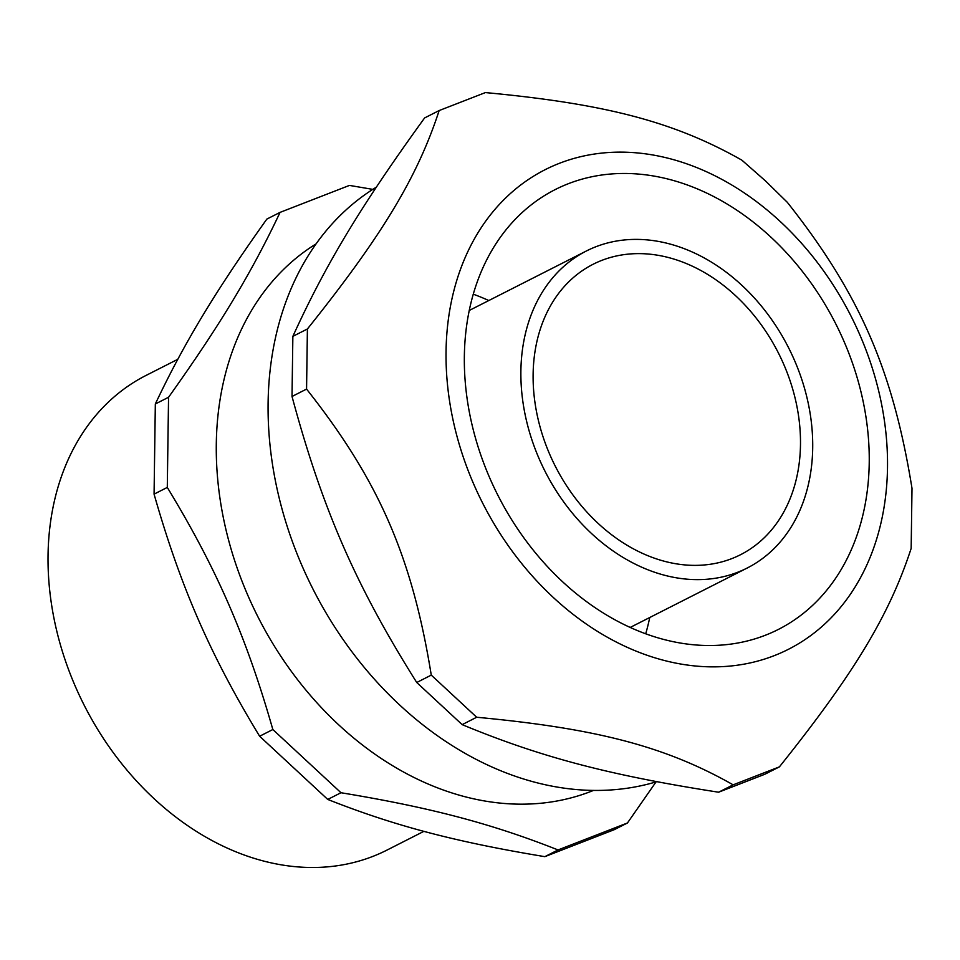 <?xml version="1.0" encoding="UTF-8"?>
<svg xmlns="http://www.w3.org/2000/svg" width="960" height="960" viewBox="0 0 960 960"><rect width="100%" height="100%" fill="white"/><g stroke="black" fill="none" stroke-linecap="round" stroke-linejoin="round"><path stroke-width="1.44" d="M669.108 243.792A177.744 136.536 63.1 0 0 586.32 251.016A177.744 136.536 63.1 0 0 545.052 471.324A177.744 136.536 63.1 0 0 747.276 567.984A177.744 136.536 63.1 0 0 806.88 397.272A177.744 136.536 63.1 0 0 669.108 243.792M473.256 294.18A246.612 189.444 -116.9 0 1 488.784 300.54M649.74 617.508A246.612 189.444 -116.9 0 1 645.708 633.804M663.588 639.408A246.612 189.444 -116.9 0 1 472.44 426.468A246.612 189.444 -116.9 0 1 555.144 189.612A246.612 189.444 -116.9 0 1 835.704 323.736A246.612 189.444 -116.9 0 1 778.452 629.388A246.612 189.444 -116.9 0 1 663.588 639.408M780.204 221.484A268.896 206.556 63.1 0 0 446.052 351.324A268.896 206.556 63.1 0 0 774.132 655.692A268.896 206.556 63.1 0 0 780.204 221.484M316.032 243.912A307.104 235.908 63.1 0 0 258.048 617.052A307.104 235.908 63.1 0 0 593.532 790.404M177.78 359.316L146.016 375.444A266.148 204.456 63.1 0 0 84.228 705.312A266.148 204.456 63.1 0 0 387.024 850.068L423.9 831.336M544.836 856.656C455.484 841.908 394.296 825.78 327.756 799.44L340.98 792.732C430.332 807.48 491.508 823.608 558.048 849.948L544.836 856.656L614.22 829.692L627.444 822.984L656.052 781.896M558.048 849.948L627.444 822.984M327.756 799.44L259.632 736.236L272.844 729.528L340.98 792.732M259.632 736.236C210.324 655.104 180.564 586.86 154.068 494.136L167.292 487.428C216.6 568.572 246.348 636.804 272.844 729.528M154.068 494.136L155.328 403.98L168.552 397.272L167.292 487.428M155.328 403.98C183.972 343.38 215.4 291.264 266.856 219.084L280.068 212.376C251.424 272.976 219.996 325.092 168.552 397.272M372.78 189.372L349.452 185.412L280.068 212.376M580.02 272.28A162.852 125.1 63.1 0 0 559.968 474.9A162.852 125.1 63.1 0 0 740.532 554.712A162.852 125.1 63.1 0 0 778.344 352.86A162.852 125.1 63.1 0 0 593.064 264.288A162.852 125.1 63.1 0 0 580.02 272.28M656.724 781.692A330.36 253.776 -116.9 0 1 307.5 577.872A330.36 253.776 -116.9 0 1 376.344 187.152M292.86 336.36C325.848 264.06 360.984 205.8 424.62 117.936L439.152 110.556C417.396 177.156 382.248 235.416 307.404 328.98L292.86 336.36L292.02 396.48L306.564 389.088C378.828 480.48 412.092 556.764 431.268 675.108L416.736 682.5C355.692 585.408 322.428 509.124 292.02 396.48M431.268 675.108L476.688 717.252C597.264 728.544 665.664 746.58 733.152 784.836L779.412 766.86C854.256 673.296 889.392 615.036 911.16 548.424L912 488.316C892.824 369.972 859.56 293.688 787.296 202.296L765.384 180.828L741.876 160.164C674.388 121.908 605.988 103.884 485.412 92.58L439.152 110.556M779.412 766.86L764.868 774.24L718.608 792.216C609.264 775.212 540.852 757.188 462.156 724.632L416.736 682.5M307.404 328.98L306.564 389.088M476.688 717.252L462.156 724.632M733.152 784.836L718.608 792.216M586.32 251.016L469.236 310.476M747.276 567.984L630.18 627.444"/></g></svg>
